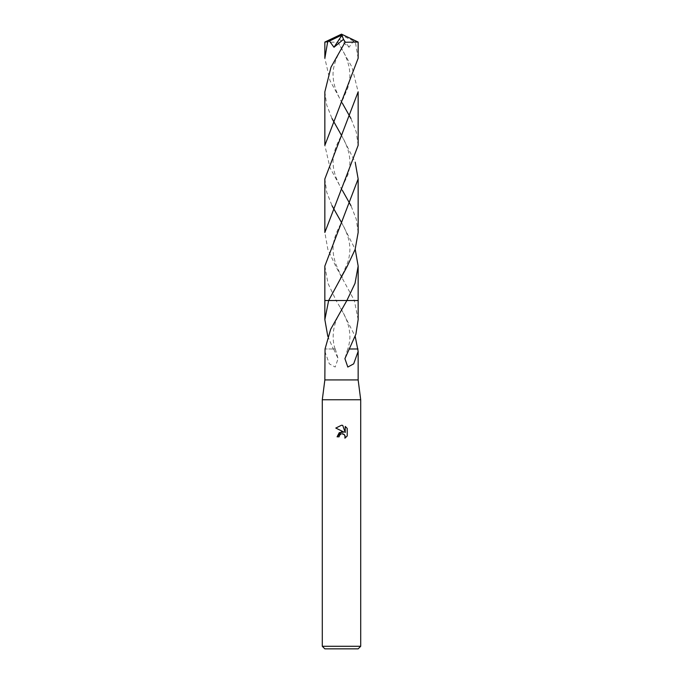 <?xml version="1.0" encoding="UTF-8"?>
<svg xmlns="http://www.w3.org/2000/svg" width="683" height="683" viewBox="0 0 683 683"><rect width="100%" height="100%" fill="white"/><g stroke="black" fill="none" stroke-linecap="round" stroke-linejoin="round"><path stroke-width="0.51" stroke-dasharray="3.42 2.56" d="M360.709 399.768L322.291 399.768M358.148 379.919L324.852 379.919M360.709 646.289L322.291 646.289M358.148 648.85L324.852 648.85M358.148 319.618L354.357 300.529L336.13 300.52L341.5 309.63L355.194 336.386M357.96 348.987L349.628 348.97M324.843 266.071L327.985 283.36L336.13 300.52L358.148 300.52L354.357 300.529L335.805 266.379L327.849 249.38L324.843 232.442M339.306 435.711L341.03 433.961M347.212 435.985L347.212 428.412M337.078 436.83L339.101 436.83M335.788 428.062L343.95 432.083M343.071 433.884L343.754 434.183M344.65 435.011L344.949 435.515M345.231 426.414L345.231 432.552L342.738 425.381M324.852 351.378L329.317 363.851L335.182 367.053L338.085 358.652L333.628 348.97L335.293 348.97L333.304 348.97L327.806 336.386M333.313 348.996L325.04 348.987L333.313 348.987M336.13 300.52L346.87 300.52M358.148 58.243L355.348 41.911L353.555 41.065L349.013 47.255L339.485 39.349L337.94 42.261L351.976 67.122L358.148 91.821M353.555 41.065L341.978 35.431L341.5 34.15L356.535 41.911L355.348 41.911M356.535 41.911L358.131 42.056M324.852 91.821L326.739 105.148L332.023 118.577M341.5 135.388L355.194 162.136M358.157 232.493L356.253 219.098L350.977 205.703M342.371 190.369L330.017 167.83L324.852 145.368M324.852 42.064L337.94 42.261M358.148 145.368L356.244 131.947L350.977 118.577M342.294 103.116L330 80.654L324.852 58.243M324.852 178.946L326.756 192.35L332.023 205.703M341.5 222.504L355.194 249.261M358.157 300.52L354.366 300.52M341.978 35.431L341.073 35.251L349.013 47.255M341.073 35.251L339.485 39.349M341.978 35.482L341.5 34.15M335.293 348.97L338.085 358.652M335.122 348.996C333.338 344.053 332.783 338.196 333.449 331.426C334.457 324.51 336.156 318.773 342.55 307.879M340.45 307.879C344.881 315.102 347.758 321.983 349.081 328.514C350.157 335.259 350.541 339.477 347.878 348.996M347.707 348.97L344.915 358.652M340.493 46.581C346.358 56.151 349.465 65.081 349.824 73.388C350.089 77.529 349.448 82.267 347.895 87.603L343.199 98.694L340.493 103.475M342.507 190.6C340.749 188.038 338.555 183.573 335.934 177.204C334.149 172.014 333.236 167.548 333.176 163.826C332.416 155.664 335.524 145.624 342.507 133.706M340.493 220.831C346.401 230.615 349.517 239.485 349.816 247.442C350.089 251.831 349.44 256.663 347.869 261.948L343.293 272.756L340.493 277.725M342.507 103.475C340.8 101.041 338.589 96.508 335.857 89.883C334.166 84.931 333.27 80.568 333.176 76.786C332.339 68.667 335.447 58.601 342.507 46.581M340.493 133.706C346.366 143.302 349.483 152.207 349.824 160.42C350.08 164.808 349.423 169.649 347.835 174.925L340.493 190.6M342.507 277.725C340.697 275.078 338.495 270.579 335.891 264.219C334.132 258.977 333.227 254.614 333.184 251.131C332.297 243.046 335.404 232.946 342.507 220.831"/><path stroke-width="1.02" d="M327.806 336.386L324.852 319.618L328.643 300.529L346.87 300.52L330.657 329.308L325.04 348.987L324.852 379.919L322.291 399.768L360.709 399.768L360.709 646.289L322.291 646.289L324.852 648.85L358.148 648.85L360.709 646.289M324.852 379.919L358.148 379.919L360.709 399.768M341.03 433.961L339.425 435.438L339.101 436.83L337.078 436.83L341.5 431.784L343.95 432.083L335.788 428.062L341.5 425.244L342.738 425.381L345.231 432.552L345.231 426.414L347.203 428.412L347.212 435.985L344.915 438.187L345.239 436.813L344.343 434.644L341.961 433.756M355.194 336.386L358.148 351.378L353.683 363.851L347.818 367.053L344.915 358.652L355.886 334.235L358.148 319.618L358.148 300.52L346.862 300.529L358.148 300.52L358.157 266.071L355.023 283.351L346.87 300.52L358.157 300.52M339.101 436.83L339.306 435.711M344.992 435.609L344.915 438.187L347.203 435.985M343.95 432.083L339.246 432.655L337.078 436.83M342.157 433.748L343.071 433.884M343.754 434.183L344.65 435.011M347.203 428.412L345.231 426.414M342.738 425.381L341.679 425.253M341.5 425.244L335.797 428.062M328.643 300.529L347.143 266.464L355.134 249.432L358.157 232.493L358.148 178.946L324.843 266.071L324.843 300.52L328.643 300.529L324.843 300.52L324.852 319.618M349.687 348.996L357.994 348.987M358.148 42.064L358.148 58.243L324.852 145.368L324.852 91.821L330.99 67.199L345.06 42.261L358.148 42.064L341.5 34.15L326.465 41.911L329.445 41.065L333.987 47.255L343.515 39.349L345.06 42.261M332.023 118.577L341.5 135.388M355.194 162.136L358.148 178.946M350.977 205.703L342.371 190.369M327.652 41.911L324.852 58.243L324.852 42.064L326.465 41.911M324.852 178.946L358.148 91.821L358.148 145.368L324.843 232.485L324.852 178.946L324.843 232.442M350.977 118.577L342.294 103.116M332.023 205.703L341.5 222.504M355.194 249.261L358.157 266.071M329.445 41.065L341.022 35.431L341.5 34.15L324.869 42.056M341.022 35.431L341.927 35.251L333.987 47.255M341.927 35.251L343.515 39.349M341.022 35.482L341.5 34.15M358.148 351.378L358.148 379.919M322.291 399.768L322.291 646.289"/></g></svg>
